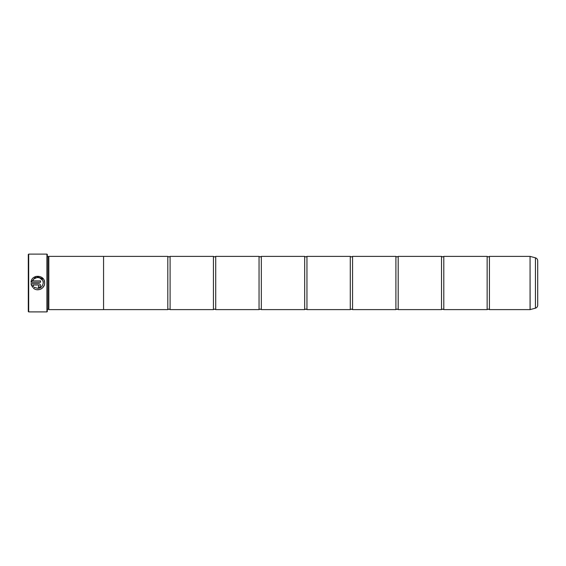 <?xml version="1.0" encoding="UTF-8"?>
<svg xmlns="http://www.w3.org/2000/svg" width="566" height="566" viewBox="0 0 566 566"><rect width="100%" height="100%" fill="white"/><g stroke="black" fill="none" stroke-linecap="round" stroke-linejoin="round"><path stroke-width="0.85" d="M489.42 309.609L530.066 309.609L530.066 256.391L489.42 256.391L489.42 309.609L488.281 309.078L487.142 309.609L443.801 309.609L442.662 309.078L441.522 309.609L398.188 309.609L397.042 309.078L395.903 309.609L352.568 309.609L351.429 309.078L350.283 309.609L306.949 309.609L305.81 309.078L304.671 309.609L261.329 309.609L260.19 309.078L259.051 309.609L215.717 309.609L214.571 309.078L213.432 309.609L170.097 309.609L168.958 309.078L167.812 309.609L103.571 309.609M487.142 309.609L487.142 256.391L443.801 256.391L443.801 309.609M441.522 309.609L441.522 256.391L398.188 256.391L398.188 309.609M395.903 309.609L395.903 256.391L352.568 256.391L352.568 309.609M350.283 309.609L350.283 256.391L306.949 256.391L306.949 309.609M304.671 309.609L304.671 256.391L261.329 256.391L261.329 309.609M259.051 309.609L259.051 256.391L215.717 256.391L215.717 309.609M213.432 309.609L213.432 256.391L170.097 256.391L170.097 309.609M44.36 284.896L43.002 287.394M42.995 287.401L42.323 288.08M41.566 288.653L40.702 289.134M39.839 289.467L36.981 289.721M34.476 287.266C39.153 289.431 42.082 288.009 43.278 283L43.278 283C42.089 288.009 39.153 289.424 34.476 287.266L33.507 288.236C37.597 291.929 44.891 288.511 44.643 283L44.643 282.95C45.082 274.581 31.441 273.902 31.038 282.271L36.104 276.35L43.426 279.059M44.155 280.418L44.523 281.663M38.502 286.361L39.188 285.681L38.502 286.361L38.502 287.726C39.754 287.606 40.434 286.92 40.554 285.681C40.434 284.443 39.747 283.757 38.502 283.637L31.038 283.637L32.538 287.266L33.514 286.297L32.764 284.995L38.502 284.995L39.188 285.681L38.502 284.995M38.905 283.672L39.287 283.792M40.398 284.903L40.511 285.285M28.682 311.894L28.3 311.512L28.3 254.488L28.682 254.106L28.682 311.894L46.928 311.894L46.928 254.106L28.682 254.106M46.928 254.106L47.311 254.488L47.311 311.512L46.928 311.894M31.038 282.271L40.554 282.271L40.554 280.906L32.764 280.906C34.618 275.423 43.617 277.156 43.278 282.95L42.981 281.175M48.45 256.759L48.45 309.241L48.825 309.623L48.825 256.377L47.311 256.759M537.7 260.763L537.7 305.237C537.608 306.73 536.858 307.706 535.443 308.18L535.443 257.82C536.858 258.294 537.608 259.27 537.7 260.763M48.825 309.623L103.571 309.623L103.571 256.377L48.825 256.377M103.571 256.391L167.812 256.391L167.812 309.609M31.519 285.568L31.038 283.637M40.554 285.681L40.511 286.078M39.648 287.379L39.287 287.57M38.905 287.691L38.502 287.726M32.764 284.995L33.514 286.297M42.535 280.205L39.627 277.8M36.995 277.559L34.434 278.677M530.066 256.391L530.123 309.602L535.443 308.18M489.42 256.391L488.281 256.922L487.142 256.391M443.801 256.391L442.662 256.922L441.522 256.391M398.188 256.391L397.042 256.922L395.903 256.391M352.568 256.391L351.429 256.922L350.283 256.391M306.949 256.391L305.81 256.922L304.671 256.391M261.329 256.391L260.19 256.922L259.051 256.391M215.717 256.391L214.571 256.922L213.432 256.391M170.097 256.391L168.958 256.922L167.812 256.391M535.443 257.82L530.123 256.398M47.311 309.241L48.45 309.241"/></g></svg>
